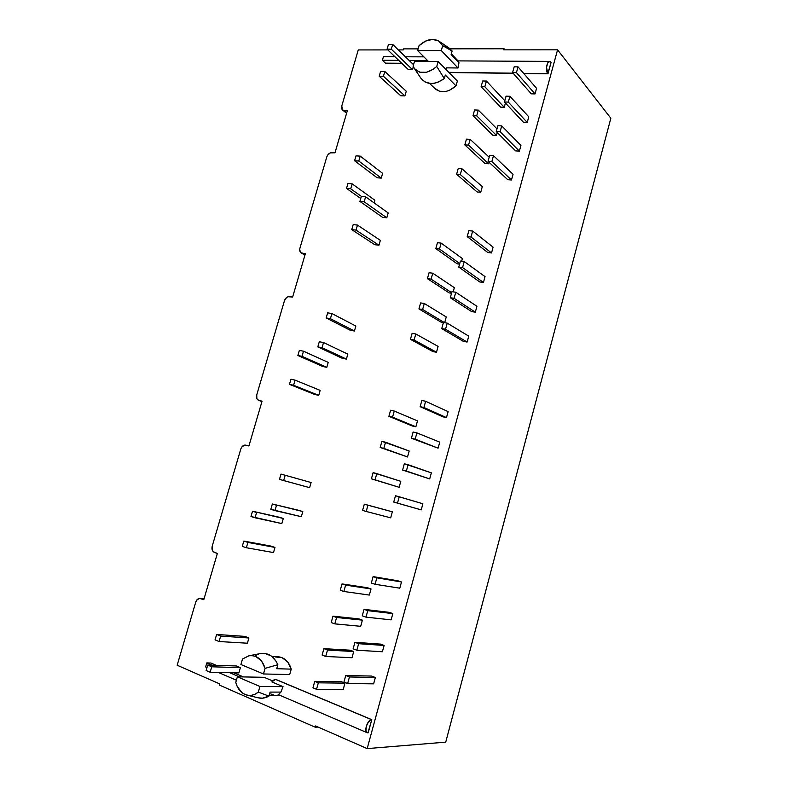 <?xml version="1.0" encoding="UTF-8"?>
<svg xmlns="http://www.w3.org/2000/svg" width="788" height="788" viewBox="0 0 788 788"><rect width="100%" height="100%" fill="white"/><g stroke="black" fill="none" stroke-linecap="round" stroke-linejoin="round"><path stroke-width="1.18" d="M186.884 632.183L188.657 626.174L186.884 632.183M317.495 188.47L319.11 183.003L317.495 188.47M275.308 331.787L276.972 326.153L275.308 331.787M231.79 479.626L233.504 473.805L231.79 479.626M448.973 72.526L513.264 73.353L448.973 72.526M523.764 73.491L547.798 73.619C545.257 70.92 546.833 60.903 549.729 61.405L551.098 62.35L547.975 73.806L523.764 73.491M513.096 73.166L448.796 72.338L513.096 73.166M446.294 67.857L446.707 70.221L446.294 67.857L458.005 67.975L446.294 67.857M458.961 62.764L458.005 67.975L458.961 62.764L458.498 61.631L458.961 62.764L451.14 54.549L458.961 62.764M278.913 694.139L280.922 692.091L270.077 692.1L268.935 696.109L258.306 692.1L259.912 686.476L237.375 676.813L235.779 682.349L237.158 686.338L241.827 692.524L244.891 694.415L248.24 695.341L251.717 695.252L255.135 694.159L258.306 692.1L259.912 686.476L283.03 686.634L271.821 681.906L273.682 680.044L275.82 679.423L371.778 719.661L368.183 732.82L367.238 732.751C363.583 731.697 367.622 719.454 371.542 719.651L275.564 679.404L271.821 681.906L283.03 686.634L280.922 692.091L279.248 693.785M334.989 152.793L330.399 152.842L327.591 155.177L326.793 156.901L299.923 248.19L299.686 250.003L301.006 252.8L305.35 253.746L292.624 297.076L288.093 296.712L286.556 297.529L284.468 300.681L256.75 394.847L256.849 398.501L257.765 399.831L262.049 401.23L248.919 445.949L244.438 445.151L241.64 447.229L240.803 449.012L212.199 546.212L212.248 550.093L213.134 551.59L217.35 553.471L203.797 599.648L199.374 598.368L196.576 600.318L195.739 602.121L177.162 665.23L219.773 683.935L219.438 685.097L315.21 727.206L315.555 725.955L367.169 748.6L557.569 49.821L503.768 49.851L504.064 48.767L450.135 48.836L504.064 48.767L505 49.851L504.064 48.767L503.768 49.851L557.569 49.821L610.838 118.239L445.732 742.148L367.169 748.6L557.569 49.821L610.838 118.239L445.732 742.148L367.169 748.6L315.555 725.955L315.21 727.206L219.438 685.097L219.773 683.935L177.162 665.23L195.739 602.121C196.636 599.579 198.113 598.319 200.172 598.358L204.023 598.88L200.91 598.535L203.797 599.648L217.35 553.471L214.454 552.457C212.287 551.373 211.529 549.285 212.199 546.212L240.803 449.012C241.896 446.126 243.62 444.846 245.984 445.171L248.919 445.949L262.049 401.23L258.769 400.442C256.809 399.467 256.13 397.605 256.75 394.847L284.468 300.681C285.532 297.864 287.265 296.505 289.659 296.593L292.624 297.076L305.35 253.746L301.292 252.987C299.834 251.993 299.381 250.397 299.923 248.19L326.793 156.901C327.838 154.153 329.561 152.714 331.984 152.596L334.989 152.793L347.321 110.783L334.989 152.793M418.103 48.866L403.564 48.886L403.269 49.91L398.344 49.91L403.269 49.91L403.564 48.886L418.103 48.866M387.824 49.91L358.274 49.93L341.765 106.006L341.962 109.246L342.928 110.271L347.321 110.783L342.642 110.074L341.765 106.006L358.274 49.93L387.824 49.91M404.914 95.9L400.767 95.781L379.195 76.209L400.767 95.781L404.914 95.9L383.431 76.278L384.83 71.472L380.594 71.412L379.195 76.209L383.431 76.278L404.914 95.9L406.253 91.231L384.83 71.472L406.253 91.231L404.914 95.9M374.881 200.241L374.123 202.89L374.881 200.241L352.147 183.86L347.951 183.506L346.523 188.421L360.746 198.497L346.523 188.421L350.709 188.795L352.147 183.86L374.881 200.241M378.959 245.216L374.773 244.713L351.734 229.623L374.773 244.713L378.959 245.216L356.009 230.106L357.456 225.082L353.191 224.61L351.734 229.623L356.009 230.106L378.959 245.216L380.348 240.35L357.456 225.082L380.348 240.35L378.959 245.216M346.395 359.101L342.238 358.294L317.8 346.897L342.238 358.294L346.395 359.101L322.036 347.705L323.523 342.553L319.288 341.756L317.8 346.897L322.036 347.705L346.395 359.101L347.823 354.117L323.523 342.553L347.823 354.117L346.395 359.101M318.736 395.359L314.678 394.453L289.462 384.357L314.678 394.453L318.736 395.359L293.589 385.273L295.086 380.131L290.959 379.235L289.462 384.357L293.589 385.273L318.736 395.359L320.164 390.385L295.086 380.131L320.164 390.385L318.736 395.359M270.974 546.094L274.973 547.424L273.495 552.565L246.349 547.739L247.895 542.42L243.827 541.06L242.28 546.37L246.349 547.739L273.495 552.565L274.973 547.424L247.895 542.42L274.973 547.424L270.974 546.094L243.827 541.06L270.974 546.094M236.42 665.968L240.379 667.643L238.853 672.913L210.15 672.253L211.736 666.796L207.717 665.062L206.131 670.509L210.15 672.253L238.853 672.913L240.379 667.643L211.736 666.796L240.379 667.643L236.42 665.968L207.717 665.062L236.42 665.968M298.701 510.309L302.799 511.55L301.331 516.701L274.973 510.594L276.519 505.266L272.343 503.995L270.806 509.324L301.331 516.701L302.799 511.55L272.343 503.995L298.701 510.309M505.423 103.011L504.251 107.276L500.607 107.148L481.113 86.68L484.837 86.759L504.251 107.276L500.607 107.148L481.113 86.68L484.837 86.759L486.432 81.056L504.803 100.716L486.432 81.056L482.699 80.997L481.113 86.68L482.699 80.997L486.432 81.056L484.837 86.759L504.251 107.276L505.423 103.011M497.258 132.551L496.46 135.428L492.825 135.25L472.997 115.698L476.71 115.846L496.46 135.428L492.825 135.25L472.997 115.698L476.71 115.846L478.316 110.103L497.011 128.877L478.316 110.103L474.593 109.975L472.997 115.698L474.593 109.975L478.316 110.103L476.71 115.846L496.46 135.428L497.258 132.551M489.033 162.269L488.619 163.756L484.994 163.52L464.821 144.903L468.535 145.11L488.619 163.756L484.994 163.52L464.821 144.903L468.535 145.11L470.15 139.328L489.171 157.226L470.15 139.328L466.437 139.141L464.821 144.903L466.437 139.141L470.15 139.328L468.535 145.11L488.619 163.756L489.033 162.269M482.295 186.638L480.739 192.262L477.114 191.957L456.607 174.286L460.31 174.562L480.739 192.262L477.114 191.957L456.607 174.286L460.31 174.562L461.935 168.75L482.295 186.638L480.739 192.262L460.31 174.562L461.935 168.75L458.222 168.494L456.607 174.286L458.222 168.494L461.935 168.75L482.295 186.638M462.398 258.582L461.669 261.222L462.398 258.582L441.162 243.118L462.398 258.582M459.581 264.138L457.207 263.842L435.823 248.584L439.507 249.028L459.749 263.537L439.507 249.028L441.162 243.118L437.468 242.694L435.823 248.584L457.207 263.842L459.581 264.138M454.351 287.679L453.189 291.865L454.351 287.679L432.76 273.209L454.351 287.679M451.524 293.244L449.15 292.909L427.411 278.647L431.095 279.149L451.672 292.712L431.095 279.149L432.76 273.209L429.066 272.717L427.411 278.647L449.15 292.909L451.524 293.244M446.254 316.953L444.659 322.716L446.254 316.953L424.299 303.488L446.254 316.953M443.417 322.538L441.053 322.154L418.95 308.896L422.624 309.477L444.59 322.706L422.624 309.477L424.299 303.488L420.615 302.927L418.95 308.896L441.053 322.154L443.417 322.538M438.098 346.415L436.493 352.236L432.898 351.586L410.43 339.342L414.104 339.992L436.493 352.236L432.898 351.586L410.43 339.342L414.104 339.992L415.788 333.964L438.098 346.415L436.493 352.236L414.104 339.992L415.788 333.964L412.114 333.334L410.43 339.342L412.114 333.334L415.788 333.964L438.098 346.415M371.03 588.941L369.336 595.068L343.854 591.483L369.336 595.068L371.03 588.941L345.627 585.129L371.03 588.941L367.484 587.75L371.03 588.941M362.391 620.136L360.687 626.302L334.811 623.869L360.687 626.302L362.391 620.136L336.594 617.477L362.391 620.136L358.865 618.875L362.391 620.136M353.714 651.538L352 657.744L325.7 656.473L352 657.744L353.714 651.538L327.503 650.041L353.714 651.538L350.187 650.198L353.714 651.538M344.967 683.147L343.243 689.392L316.53 689.293L343.243 689.392L344.967 683.147L318.342 682.822L344.967 683.147L341.46 681.728L344.967 683.147M417.502 420.881L415.867 426.8L412.291 425.983L388.898 416.33L392.542 417.157L415.867 426.8L412.291 425.983L388.898 416.33L392.542 417.157L394.256 411.041L417.502 420.881L415.867 426.8L392.542 417.157L394.256 411.041L390.602 410.223L388.898 416.33L390.602 410.223L394.256 411.041L417.502 420.881M409.179 451.002L407.534 456.951L380.18 447.486L407.534 456.951L380.18 447.486L383.825 448.382L385.549 442.226L409.179 451.002L407.534 456.951L383.825 448.382L385.549 442.226L381.904 441.339L380.18 447.486L381.904 441.339L409.179 451.002M400.796 481.31L399.132 487.299L371.404 478.838L399.132 487.299L371.404 478.838L375.049 479.813L376.782 473.618L400.796 481.31L399.132 487.299L375.049 479.813L376.782 473.618L373.138 472.652L371.404 478.838L373.138 472.652L400.796 481.31M392.355 511.816L390.69 517.844L366.203 511.461L390.69 517.844L392.355 511.816L367.947 505.216L392.355 511.816M279.129 694.977L276.302 695.312L279.129 694.977M273.613 694.996L270.776 693.942M210.948 663.043L216.326 665.338L210.948 663.043L206.801 662.905L212.189 665.21L206.801 662.905L210.948 663.043M233.8 672.804L243.462 676.922L233.8 672.804M264.088 677.306L272.658 680.911L264.088 677.306L237.375 676.813L264.088 677.306M429.608 83.43L435.212 88.857C441.29 93.477 448.224 92.472 456.016 85.853L457.365 81.066L456.016 85.853L449.515 90.295L446.018 91.428L439.409 91.27L434.405 87.99M275.337 656.965L282.005 657.625L287.689 661.959L291.235 669.14L289.698 674.558L263.478 673.967L265.083 668.362L277.849 664.717L276.716 668.707L291.235 669.14C288.871 661.565 284.507 657.438 278.125 656.768L271.919 656.483M413.936 63.375L412.154 63.365L413.936 63.375M401.762 63.276L385.48 63.158L382.387 60.262L398.718 60.361L382.387 60.262L383.431 56.706L394.955 56.756L383.431 56.706L382.387 60.262L385.48 63.158L401.762 63.276M422.89 503.778L421.216 509.895L393.744 502.064L421.216 509.895L393.744 502.064L397.497 503.108L399.25 496.775L422.89 503.778L421.216 509.895L397.497 503.108L399.25 496.775L395.487 495.741L393.744 502.064L395.487 495.741L422.89 503.778M431.351 472.859L429.687 478.927L402.599 470.052L429.687 478.927L402.599 470.052L406.362 471.017L408.105 464.723L431.351 472.859L429.687 478.927L406.362 471.017L408.105 464.723L404.342 463.768L402.599 470.052L404.342 463.768L431.351 472.859M439.753 442.137L438.108 448.165L411.405 438.246L438.108 448.165L411.405 438.246L415.168 439.143L416.901 432.898L439.753 442.137L438.108 448.165L415.168 439.143L416.901 432.898L413.129 432.011L411.405 438.246L413.129 432.011L416.901 432.898L439.753 442.137M448.106 411.612L446.471 417.601L442.777 416.793L420.142 406.657L423.924 407.485L446.471 417.601L442.777 416.793L420.142 406.657L423.924 407.485L425.638 401.269L448.106 411.612L446.471 417.601L423.924 407.485L425.638 401.269L421.856 400.471L420.142 406.657L421.856 400.471L425.638 401.269L448.106 411.612M375.354 677.513L373.62 683.846L347.646 683.541L373.62 683.846L375.354 677.513L349.458 676.961L375.354 677.513L371.719 676.084L375.354 677.513M384.12 645.451L382.397 651.745L356.846 650.228L382.397 651.745L384.12 645.451L358.658 643.697L384.12 645.451L380.476 644.111L384.12 645.451M392.838 613.606L391.124 619.861L365.987 617.142L391.124 619.861L392.838 613.606L367.779 610.661L392.838 613.606L389.183 612.335L392.838 613.606M401.496 581.977L399.792 588.183L375.068 584.282L399.792 588.183L401.496 581.977L376.851 577.84L401.496 581.977L397.832 580.776L401.496 581.977M468.752 336.141L467.146 342.041L463.433 341.401L441.743 328.606L445.535 329.236L467.146 342.041L463.433 341.401L441.743 328.606L445.535 329.236L447.229 323.129L468.752 336.141L467.146 342.041L445.535 329.236L447.229 323.129L443.427 322.519L441.743 328.606L443.427 322.519L447.229 323.129L468.752 336.141M476.927 306.296L475.322 312.156L471.598 311.585L450.283 297.746L454.085 298.307L475.322 312.156L471.598 311.585L450.283 297.746L454.085 298.307L455.76 292.24L476.927 306.296L475.322 312.156L454.085 298.307L455.76 292.24L451.957 291.688L450.283 297.746L451.957 291.688L455.76 292.24L476.927 306.296M485.044 276.637L483.448 282.459L479.725 281.956L458.764 267.083L462.576 267.575L483.448 282.459L479.725 281.956L458.764 267.083L462.576 267.575L464.24 261.547L485.044 276.637L483.448 282.459L462.576 267.575L464.24 261.547L460.428 261.074L458.764 267.083L460.428 261.074L464.24 261.547L485.044 276.637M493.101 247.156L491.525 252.948L487.792 252.505L467.195 236.627L471.007 237.04L491.525 252.948L487.792 252.505L467.195 236.627L471.007 237.04L472.662 231.051L493.101 247.156L491.525 252.948L471.007 237.04L472.662 231.051L468.85 230.648L467.195 236.627L468.85 230.648L472.662 231.051L493.101 247.156M513.047 174.286L511.481 179.979L507.738 179.703L488.028 161.333L491.86 161.579L511.481 179.979L507.738 179.703L488.028 161.333L491.86 161.579L493.485 155.689L513.047 174.286L511.481 179.979L491.86 161.579L493.485 155.689L489.653 155.463L488.028 161.333L489.653 155.463L493.485 155.689L513.047 174.286M520.937 145.455L519.381 151.119L515.638 150.902L496.263 131.557L500.104 131.744L519.381 151.119L515.638 150.902L496.263 131.557L500.104 131.744L501.72 125.893L520.937 145.455L519.381 151.119L500.104 131.744L501.72 125.893L497.888 125.725L496.263 131.557L497.888 125.725L501.72 125.893L520.937 145.455M528.768 116.801L527.231 122.426L523.478 122.278L504.458 101.977L508.299 102.095L527.231 122.426L523.478 122.278L504.458 101.977L508.299 102.095L509.905 96.284L528.768 116.801L527.231 122.426L508.299 102.095L509.905 96.284L506.063 96.175L504.458 101.977L506.063 96.175L509.905 96.284L528.768 116.801M536.559 88.325L535.032 93.92L531.279 93.821L512.584 72.585L516.435 72.634L535.032 93.92L531.279 93.821L512.584 72.585L516.435 72.634L518.031 66.862L536.559 88.325L535.032 93.92L516.435 72.634L518.031 66.862L514.18 66.822L512.584 72.585L514.18 66.822L518.031 66.862L536.559 88.325M306.985 481.369L311.102 482.532L309.635 487.664L283.65 480.562L285.187 475.262L281.001 474.081L279.474 479.37L309.635 487.664L311.102 482.532L281.001 474.081L306.985 481.369M244.94 636.389L248.909 637.975L247.402 643.215L219.084 641.521L220.66 636.093L216.631 634.458L215.055 639.866L219.084 641.521L247.402 643.215L248.909 637.975L220.66 636.093L248.909 637.975L244.94 636.389L216.631 634.458L244.94 636.389M279.287 517.233L283.306 518.484L281.828 523.596L255.056 517.785L256.592 512.495L252.515 511.225L250.978 516.504L281.828 523.596L283.306 518.484L252.515 511.225L279.287 517.233M326.803 367.336L322.735 366.499L297.874 355.486L322.735 366.499L326.803 367.336L302.001 356.324L303.488 351.212L299.351 350.394L297.874 355.486L302.001 356.324L326.803 367.336L328.222 362.381L303.488 351.212L328.222 362.381L326.803 367.336M354.433 331.009L350.266 330.271L326.183 317.948L350.266 330.271L354.433 331.009L330.418 318.687L331.896 313.555L327.66 312.846L326.183 317.948L330.418 318.687L354.433 331.009L355.851 326.045L331.896 313.555L355.851 326.045L354.433 331.009M386.8 217.793L382.604 217.36L359.909 201.393L382.604 217.36L386.8 217.793L364.184 201.807L365.622 196.803L361.347 196.419L359.909 201.393L364.184 201.807L386.8 217.793L388.189 212.947L365.622 196.803L388.189 212.947L386.8 217.793M381.254 178.108L377.127 177.773L354.58 160.742L377.127 177.773L381.254 178.108L358.786 161.028L360.214 156.132L356.009 155.847L354.58 160.742L358.786 161.028L381.254 178.108L382.623 173.35L360.214 156.132L382.623 173.35L381.254 178.108M412.479 69.62L408.322 69.571L387.066 49.191L408.322 69.571L412.479 69.62L391.301 49.191L392.69 44.404L388.454 44.424L387.066 49.191L391.301 49.191L412.479 69.62L413.316 66.694L412.479 69.62M456.016 85.853L445.319 75.067L444.314 78.593L437.754 82.316L434.355 83.252L431.046 83.528L425.146 82.08L420.891 78.219C426.672 85.094 434.474 85.212 444.314 78.593L436.759 66.448C427.539 74.082 419.984 74.614 414.074 68.034L413.109 66.231L414.705 68.901L419.797 72.21L426.535 72.289L433.577 69.108L436.759 66.448L438.167 61.523L414.508 61.365L413.109 66.231L414.508 61.365L438.167 61.523L436.759 66.448L444.314 78.593L445.319 75.067L456.016 85.853M444.895 46.275L447.732 47.26M448.943 47.94L452.135 51.053L451.14 54.549L452.135 51.053L448.953 47.95L439.221 41.36M442.689 45.665L452.135 51.053L442.689 45.665L438.699 41.015L432.573 39.4L425.54 41.094L419.009 45.734C425.983 39.42 432.612 37.883 438.886 41.143L442.689 45.665L441.29 50.57L442.689 45.665M417.62 50.57L441.29 50.57L458.005 67.975L441.29 50.57L417.62 50.57L428.475 61.464L417.62 50.57L419.009 45.734L417.62 50.57M255.411 655.547L258.523 654.079M260.326 653.577L265.024 653.439L271.171 655.931L276.086 661.23L277.849 664.717C273.938 656.197 268.097 652.484 260.345 653.577L249.057 655.764M242.497 658.995L248.841 655.813C256.671 654.887 262.089 659.073 265.083 668.362L261.517 660.945L255.765 656.463L252.416 655.626L248.978 655.783L242.497 658.995L240.911 664.511L263.478 673.967L289.698 674.558L291.235 669.14L276.716 668.707L277.849 664.717L265.083 668.362L263.478 673.967L240.911 664.511L242.497 658.995M318.086 727.068L315.21 727.206L318.086 727.068M268.935 696.109L262.463 698.188L258.06 697.794C261.764 698.71 265.389 698.148 268.935 696.109L258.306 692.1C254.652 695.046 250.791 696.021 246.713 695.046C241.256 693.361 237.612 689.126 235.779 682.349L237.375 676.813L259.912 686.476L283.03 686.634L280.922 692.091L270.077 692.1L268.935 696.109M457.365 81.066L438.167 61.523L457.365 81.066M275.82 679.423L371.778 719.661L275.82 679.423M367.937 732.86L366.735 732.426L365.987 731.057L366.243 726.428L368.548 721.69L371.778 719.661L367.937 732.86M547.798 73.619L551.098 62.35L549.896 61.434L547.739 62.932L546.537 67.344L547.798 73.619M205.619 666.943L206.998 667.544L205.619 666.943L206.801 662.905L205.619 666.943M218.355 672.44L236.39 680.221L218.355 672.44M229.702 672.706L239.375 676.853L229.702 672.706M409.139 60.42L427.549 60.528L409.139 60.42M405.406 56.785L423.885 56.854L405.406 56.785M261.951 401.575L258.809 400.452M362.579 510.407L366.203 511.461L367.947 505.216L364.322 504.172L388.799 510.801L364.322 504.172L362.579 510.407L366.203 511.461L367.947 505.216L364.322 504.172L362.579 510.407M305.015 254.888L302.365 253.352L305.015 254.888M346.769 112.674L344.307 110.665L346.769 112.674M312.954 687.816L316.53 689.293L318.342 682.822L314.757 681.354L341.46 681.728L314.757 681.354L312.954 687.816L316.53 689.293L318.342 682.822L314.757 681.354L312.954 687.816M343.942 682.044L347.646 683.541L349.458 676.961L345.755 675.483L371.719 676.084L345.755 675.483L343.942 682.044L347.646 683.541L349.458 676.961L345.755 675.483L343.942 682.044M322.115 655.064L325.7 656.473L327.503 650.041L323.907 648.652L350.187 650.198L323.907 648.652L322.115 655.064L325.7 656.473L327.503 650.041L323.907 648.652L322.115 655.064M353.132 648.82L356.846 650.228L358.658 643.697L354.935 642.309L380.476 644.111L354.935 642.309L353.132 648.82L356.846 650.228L358.658 643.697L354.935 642.309L353.132 648.82M331.206 622.54L334.811 623.869L336.594 617.477L332.989 616.167L358.865 618.875L332.989 616.167L331.206 622.54L334.811 623.869L336.594 617.477L332.989 616.167L331.206 622.54M362.263 615.822L365.987 617.142L367.779 610.661L364.056 609.351L389.183 612.335L364.056 609.351L362.263 615.822L365.987 617.142L367.779 610.661L364.056 609.351L362.263 615.822M340.249 590.242L343.854 591.483L345.627 585.129L342.022 583.898L367.484 587.75L342.022 583.898L340.249 590.242L343.854 591.483L345.627 585.129L342.022 583.898L340.249 590.242M371.335 583.041L375.068 584.282L376.851 577.84L373.108 576.609L397.832 580.776L373.108 576.609L371.335 583.041L375.068 584.282L376.851 577.84L373.108 576.609L371.335 583.041M418.95 308.896L422.624 309.477L424.299 303.488L420.615 302.927L418.95 308.896M427.411 278.647L431.095 279.149L432.76 273.209L429.066 272.717L427.411 278.647M435.823 248.584L439.507 249.028L441.162 243.118L437.468 242.694L435.823 248.584M263.704 371.237L265.379 365.543L263.704 371.227M306.236 226.717L307.862 221.201L306.236 226.717M347.488 86.562L349.064 81.213L347.498 86.562M219.813 520.316L221.546 514.446L219.813 520.316M274.973 510.594L270.806 509.324L272.343 503.995L276.519 505.266L274.973 510.594M283.65 480.562L279.474 479.37L281.001 474.081L285.187 475.262L283.65 480.562M210.15 672.253L206.131 670.509L207.717 665.062L211.736 666.796L210.15 672.253M219.084 641.521L215.055 639.866L216.631 634.458L220.66 636.093L219.084 641.521M246.349 547.739L242.28 546.37L243.827 541.06L247.895 542.42L246.349 547.739M255.056 517.785L250.978 516.504L252.515 511.225L256.592 512.495L255.056 517.785M293.589 385.273L289.462 384.357L290.959 379.235L295.086 380.131L293.589 385.273M302.001 356.324L297.874 355.486L299.351 350.394L303.488 351.212L302.001 356.324M322.036 347.705L317.8 346.897L319.288 341.756L323.523 342.553L322.036 347.705M330.418 318.687L326.183 317.948L327.66 312.846L331.896 313.555L330.418 318.687M356.009 230.106L351.734 229.623L353.191 224.61L357.456 225.082L356.009 230.106M364.184 201.807L359.909 201.393L361.347 196.419L365.622 196.803L364.184 201.807M361.436 196.419L350.709 188.795L361.436 196.419M350.709 188.795L346.523 188.421L347.951 183.506L352.147 183.86L350.709 188.795M358.786 161.028L354.58 160.742L356.009 155.847L360.214 156.132L358.786 161.028M383.431 76.278L379.195 76.209L380.594 71.412L384.83 71.472L383.431 76.278M413.542 64.715L392.69 44.404L413.542 64.715M391.301 49.191L387.066 49.191L388.454 44.424L392.69 44.404L391.301 49.191M451.347 53.85L458.035 60.893L549.581 61.405M278.725 694.799L367.129 732.702M269.151 695.341L276.302 695.312M414.153 68.162L420.891 78.219M258.07 697.794L247.127 695.144M204.053 598.781L200.241 598.368M304.946 255.105L301.331 253.017M346.592 113.285L342.672 110.093"/></g></svg>

